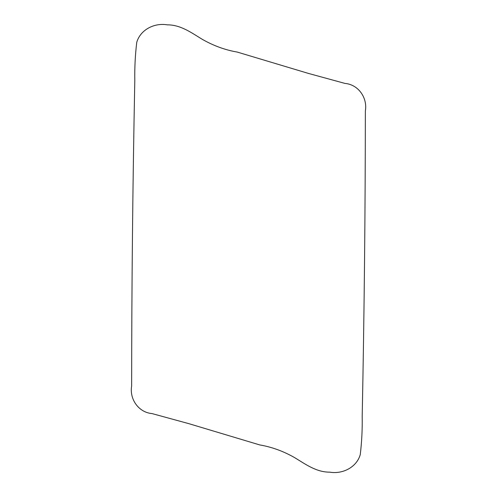 <?xml version="1.0" encoding="UTF-8"?>
<svg xmlns="http://www.w3.org/2000/svg" width="497" height="497" viewBox="0 0 497 497"><rect width="100%" height="100%" fill="white"/><g stroke="black" fill="none" stroke-linecap="round" stroke-linejoin="round"><path stroke-width="0.75" d="M131.643 386.076C129.369 399.054 138.539 412.442 152.014 413.579L188.612 423.593L259.726 444.921C271.834 446.996 283.514 451.257 294.764 457.7C305.58 464.279 316.421 472.249 329.716 472.15C342.396 474.368 356.535 467.491 360.25 454.668C361.773 442.013 362.425 429.284 362.195 416.48C364.239 314.57 365.295 212.716 365.357 110.924C367.631 97.946 358.461 84.558 344.986 83.421L308.388 73.407L237.274 52.079C225.166 50.004 213.486 45.743 202.236 39.3C191.42 32.721 180.579 24.751 167.284 24.85C154.604 22.632 140.465 29.509 136.75 42.332C135.227 54.987 134.575 67.716 134.805 80.52C132.761 182.43 131.705 284.284 131.643 386.076"/></g></svg>
